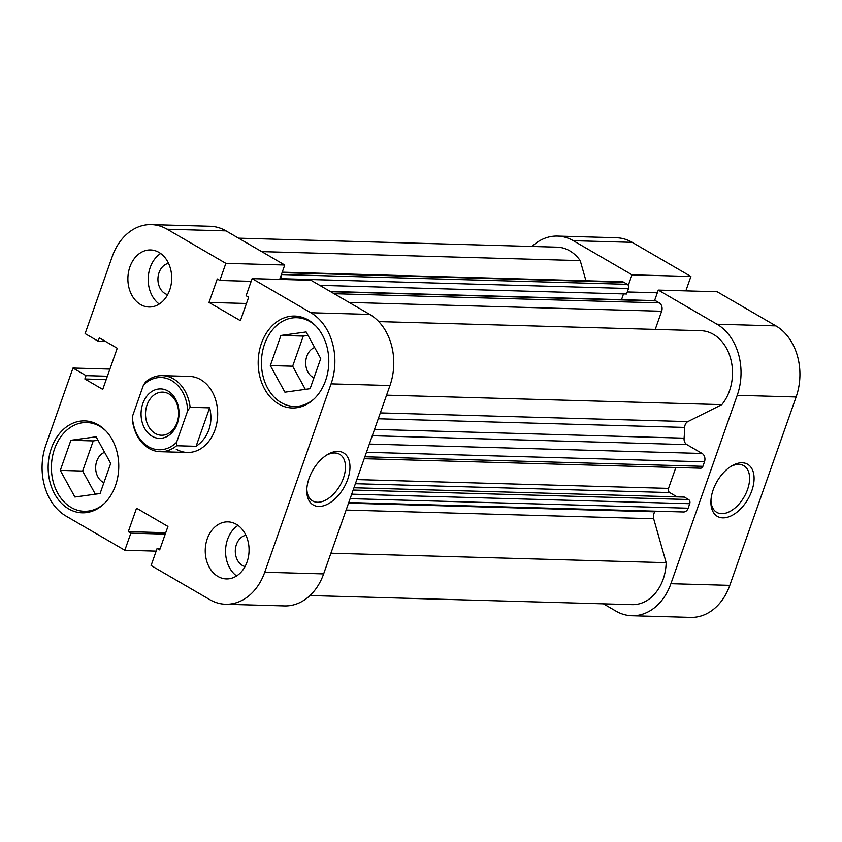 <?xml version="1.0" encoding="UTF-8"?>
<svg xmlns="http://www.w3.org/2000/svg" width="842" height="842" viewBox="0 0 842 842"><rect width="100%" height="100%" fill="white"/><g stroke="black" fill="none" stroke-linecap="round" stroke-linejoin="round"><path stroke-width="1.26" d="M742.191 462.784A30.123 17.808 -59.8 0 1 751.79 490.865A30.123 17.808 -59.8 0 1 722.794 517.851A30.123 17.808 -59.8 0 1 710.911 501.464A30.123 17.808 -59.8 0 1 731.498 466.047A30.123 17.808 -59.8 0 1 742.191 462.784M710.974 500.19A26.955 15.935 120.2 0 0 716.742 512.336A26.955 15.935 120.2 0 0 721.605 513.662A26.955 15.935 120.2 0 0 745.991 493.328A26.955 15.935 120.2 0 0 743.823 465.731A26.955 15.935 120.2 0 0 738.96 464.395A26.955 15.935 120.2 0 0 730.424 466.731M716.995 324.223L658.276 290.09L717.173 291.753L775.892 325.886A53.899 41.384 91.6 0 1 796.122 396.992L737.224 395.33A53.899 41.384 -88.4 0 0 716.995 324.223L775.892 325.886M658.276 290.09L654.571 300.605M628.3 285.364L632.016 274.818L573.297 240.686A53.899 41.384 -88.4 0 0 557.478 236.076A53.899 41.384 -88.4 0 0 532.018 246.453M603.43 603.83L615.965 611.113A53.899 41.384 -88.4 0 0 631.795 615.734A53.899 41.384 -88.4 0 0 670.895 583.695L737.224 395.33M670.895 583.695L729.793 585.358L796.122 396.992M729.793 585.358A53.899 41.384 91.6 0 1 690.682 617.397L631.795 615.734M557.478 236.076L616.365 237.739A53.899 41.384 91.6 0 1 632.195 242.349L690.914 276.481L632.016 274.818M685.841 290.869L690.914 276.481M627.29 291.953L657.328 292.805M104.229 503.611A44.384 34.08 91.6 0 1 84.242 511.283A44.384 34.08 91.6 0 1 71.202 507.484A44.384 34.08 91.6 0 1 52.341 457.248A44.384 34.08 91.6 0 1 86.747 422.537A44.384 34.08 91.6 0 1 99.777 426.336A44.384 34.08 91.6 0 1 106.271 431.325M314.255 398.782A44.384 34.08 91.6 0 1 294.268 406.444A44.384 34.08 91.6 0 1 281.228 402.644A44.384 34.08 91.6 0 1 262.367 352.409A44.384 34.08 91.6 0 1 296.773 317.708A44.384 34.08 91.6 0 1 309.803 321.507A44.384 34.08 91.6 0 1 316.297 326.486M245.917 535.27A15.851 12.167 -88.4 0 0 235.434 548.784A15.851 12.167 -88.4 0 0 242.359 565.445A15.851 12.167 -88.4 0 0 245.033 566.529M168.547 263.367A15.851 12.167 -88.4 0 0 158.064 276.892A15.851 12.167 -88.4 0 0 165 293.553A15.851 12.167 -88.4 0 0 167.674 294.637M158.98 252.411A28.533 21.913 -88.4 0 0 150.602 249.958A28.533 21.913 -88.4 0 0 128.479 272.271A28.533 21.913 -88.4 0 0 140.614 304.572A28.533 21.913 -88.4 0 0 148.992 307.014A28.533 21.913 -88.4 0 0 171.105 284.701A28.533 21.913 -88.4 0 0 158.98 252.411M160.664 253.505A28.533 21.913 -88.4 0 0 148.203 278.439A28.533 21.913 -88.4 0 0 159.233 304.046M236.339 524.303A28.533 21.913 -88.4 0 0 227.961 521.861A28.533 21.913 -88.4 0 0 205.837 544.174A28.533 21.913 -88.4 0 0 217.973 576.465A28.533 21.913 -88.4 0 0 226.351 578.907A28.533 21.913 -88.4 0 0 248.474 556.594A28.533 21.913 -88.4 0 0 236.339 524.303M238.023 525.397A28.533 21.913 -88.4 0 0 225.561 550.342A28.533 21.913 -88.4 0 0 236.591 575.939M318.676 506.442A30.123 17.808 -59.8 0 1 306.783 490.055A30.123 17.808 -59.8 0 1 327.37 454.638A30.123 17.808 -59.8 0 1 338.063 451.375A30.123 17.808 -59.8 0 1 347.662 479.456A30.123 17.808 -59.8 0 1 318.676 506.442M306.846 488.781A26.955 15.935 120.2 0 0 312.614 500.927A26.955 15.935 120.2 0 0 317.476 502.253A26.955 15.935 120.2 0 0 341.863 481.919A26.955 15.935 120.2 0 0 339.694 454.322A26.955 15.935 120.2 0 0 334.832 452.985A26.955 15.935 120.2 0 0 326.296 455.322M98.261 424.831A45.973 35.301 -88.4 0 0 84.758 420.895A45.973 35.301 -88.4 0 0 49.12 456.838A45.973 35.301 -88.4 0 0 68.665 508.873A45.973 35.301 -88.4 0 0 82.158 512.81A45.973 35.301 -88.4 0 0 117.796 476.867A45.973 35.301 -88.4 0 0 98.261 424.831M308.288 320.002A45.973 35.301 -88.4 0 0 294.784 316.066A45.973 35.301 -88.4 0 0 259.147 352.009A45.973 35.301 -88.4 0 0 278.691 404.034A45.973 35.301 -88.4 0 0 292.195 407.97A45.973 35.301 -88.4 0 0 327.833 372.027A45.973 35.301 -88.4 0 0 308.288 320.002M176.231 449.207A38.048 29.207 -88.4 0 0 187.398 452.47A38.048 29.207 -88.4 0 0 216.889 422.716A38.048 29.207 -88.4 0 0 200.722 379.658A38.048 29.207 -88.4 0 0 189.545 376.406L162.338 375.637A38.048 29.207 91.6 0 1 190.134 407.296L209.637 407.844C211.563 415.411 211.321 422.684 208.911 429.683C206.406 436.64 202.133 442.176 196.091 446.292L176.599 445.744A38.048 29.207 91.6 0 1 160.19 451.701A38.048 29.207 91.6 0 1 132.383 420.042L132.352 416.643L143.519 384.92L145.929 381.594A38.048 29.207 91.6 0 1 162.338 375.637M313.95 377.795A15.851 12.167 91.6 0 1 312.761 377.195A15.851 12.167 91.6 0 1 305.73 361.639A15.851 12.167 91.6 0 1 314.634 347.483M103.924 482.624A15.851 12.167 91.6 0 1 102.724 482.034A15.851 12.167 91.6 0 1 95.693 466.479A15.851 12.167 91.6 0 1 104.608 452.322M160.169 548.5L157.107 548.416L151.086 565.519L209.805 599.651A53.899 41.384 -88.4 0 0 225.635 604.261A53.899 41.384 -88.4 0 0 264.735 572.234L323.633 573.897A53.899 41.384 91.6 0 1 284.522 605.924L225.635 604.261M109.902 369.08L72.98 368.038L45.878 445.008A53.899 41.384 -88.4 0 0 66.108 516.114L124.826 550.247L156.159 551.131M167.148 229.224A53.899 41.384 -88.4 0 0 151.318 224.603L210.205 226.266A53.899 41.384 91.6 0 1 226.035 230.887L167.148 229.224L225.856 263.357L284.754 265.019L279.691 279.397M226.035 230.887L284.754 265.019M225.856 263.357L219.836 280.449L217.278 278.965L209.005 302.436L240.402 320.686L248.664 297.205L246.106 295.721L252.126 278.618L311.014 280.281L369.733 314.413A53.899 41.384 91.6 0 1 389.962 385.531L323.633 573.897M157.107 548.416L159.675 549.91L167.947 526.439L136.551 508.189L128.289 531.66L130.847 533.154L124.826 550.247M389.962 385.531L331.074 383.868L264.735 572.234M331.074 383.868A53.899 41.384 -88.4 0 0 310.835 312.75L369.733 314.413M252.126 278.618L310.835 312.75M151.318 224.603A53.899 41.384 -88.4 0 0 112.207 256.642L85.105 333.611L98.146 341.189L99.335 337.831L117.238 348.241L102.745 389.393L84.842 378.984L86.031 375.616L72.98 368.038M308.025 335.421L303.267 336.084L292.658 366.196L305.351 389.362M97.998 440.261L93.241 440.913L82.632 471.036L95.325 494.191M246.453 303.488L209.005 302.436M251.169 281.333L219.836 280.449M105.471 341.399L98.146 341.189M106.208 379.584L84.842 378.984M107.387 376.227L86.031 375.616M165.727 532.723L128.289 531.66M165.232 534.123L130.847 533.154M270.324 365.565L280.923 335.453L306.13 331.958L320.718 358.587L310.109 388.699L284.912 392.193L270.324 365.565L292.658 366.196M280.923 335.453L303.267 336.084M60.287 470.404L70.896 440.282L96.093 436.798L110.691 463.416L100.082 493.538L74.885 497.022L60.287 470.404L82.632 471.036M70.896 440.282L93.241 440.913M168 391.025A24.734 18.987 91.6 0 1 177.283 423.652A24.734 18.987 91.6 0 1 152.086 436.24A24.734 18.987 91.6 0 1 142.803 403.613A24.734 18.987 91.6 0 1 168 391.025M155.138 433.398A21.555 16.556 -88.4 0 0 161.464 435.24A21.555 16.556 -88.4 0 0 178.178 418.379A21.555 16.556 -88.4 0 0 169.01 393.982A21.555 16.556 -88.4 0 0 162.685 392.14A21.555 16.556 -88.4 0 0 145.971 408.991A21.555 16.556 -88.4 0 0 155.138 433.398M132.352 416.643A36.143 27.754 -88.4 0 0 148.413 446.67A36.143 27.754 -88.4 0 0 176.567 442.345L187.734 410.622A36.143 27.754 -88.4 0 0 171.673 380.595A36.143 27.754 -88.4 0 0 143.519 384.92M176.599 445.744L176.567 442.345M187.734 410.622L190.134 407.296M196.091 446.292L209.637 407.844M585.948 280.754L580.222 260.62A42.805 32.859 -88.4 0 0 569.729 250.832A42.805 32.859 -88.4 0 0 557.162 247.169L238.57 238.17M380.321 412.906L687.872 421.589L721.815 404.644A42.805 32.859 -88.4 0 0 713.427 334.358A42.805 32.859 -88.4 0 0 700.86 330.695A42.805 32.859 -88.4 0 0 700.776 330.695L378.732 321.602L700.86 330.695M280.975 279.439L281.239 278.691A3.168 2.431 -88.4 0 0 281.039 275.566M330.222 291.448L654.908 300.615A3.168 2.431 91.6 0 1 655.834 300.889L659.265 302.878A6.336 4.873 91.6 0 1 661.644 311.245L655.244 329.411M687.872 421.589A6.336 4.873 -88.4 0 0 684.683 427.42L378.258 418.769M374.511 429.409L684.083 438.156A117.312 90.062 -88.4 0 0 684.683 427.42M684.083 438.156A6.336 4.873 -88.4 0 0 686.872 444.608L372.29 435.724M369.343 444.071L702.112 453.47L686.872 444.608M702.112 453.47A6.336 4.873 91.6 0 1 704.491 461.837L366.449 452.291M364.87 456.785L702.902 466.321L704.491 461.837M702.902 466.321A3.168 2.431 91.6 0 1 700.607 468.205L364.197 458.711M675.852 467.51L668.506 488.392A3.168 2.431 -88.4 0 0 669.695 492.581L355.387 483.708M677.094 496.875L669.695 492.581M353.156 490.055L688.556 499.527L684.357 497.085L353.966 487.76M688.556 499.527A3.168 2.431 91.6 0 1 689.745 503.705L688.156 508.2A6.336 4.873 91.6 0 1 683.557 511.968L348.767 502.516M348.535 503.158L654.971 511.81A117.312 90.062 -88.4 0 0 655.497 511.178M654.971 511.81A6.336 4.873 -88.4 0 0 653.666 518.735L346.115 510.052M309.982 595.547L632.1 604.64A42.805 32.859 -88.4 0 0 666.169 562.677L653.666 518.735M282.228 272.177L622.028 281.775A6.336 4.873 91.6 0 1 623.89 282.312L282.059 272.671M281.396 274.545L627.322 284.312L623.89 282.312M627.322 284.312A3.168 2.431 91.6 0 1 628.511 288.49L281.239 278.691M319.707 285.333L626.564 293.995L628.511 288.49M621.512 299.668L623.533 293.911M330.917 553.215L666.169 562.677M386.562 395.182L721.815 404.644M261.715 251.621L580.222 260.62M632.195 242.349L573.297 240.686M689.745 503.705L351.703 494.17M350.125 498.653L688.156 508.2M356.84 479.593L668.506 488.392M661.644 311.245L349.093 302.425M655.834 300.889L330.664 291.711M334.095 293.7L659.265 302.878M84.242 511.283L91.389 511.483M294.268 406.444L301.425 406.644M296.773 317.708L303.93 317.908M86.747 422.537L93.894 422.737M187.398 452.47L160.19 451.701"/></g></svg>
